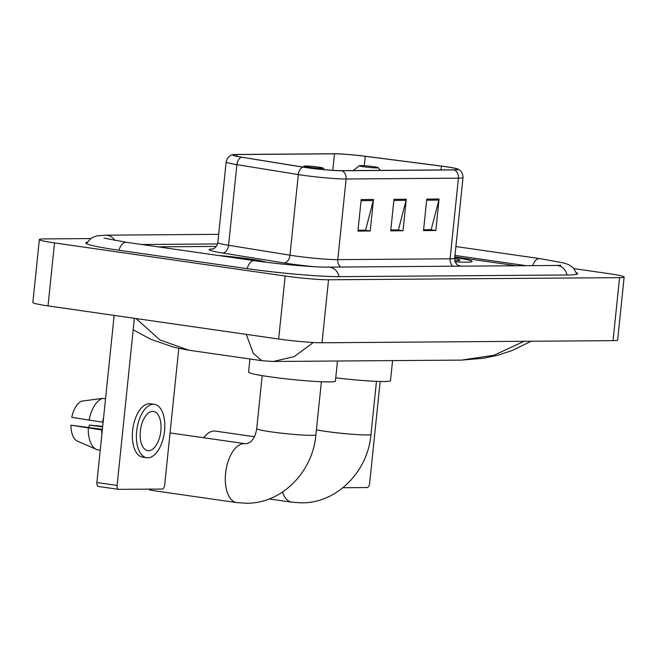<?xml version="1.0" encoding="UTF-8"?>
<svg xmlns="http://www.w3.org/2000/svg" width="657" height="657" viewBox="0 0 657 657"><rect width="100%" height="100%" fill="white"/><g stroke="black" fill="none" stroke-linecap="round" stroke-linejoin="round"><path stroke-width="0.99" d="M248.954 258.891A38.081 2.521 5.9 0 0 218.075 255.458A38.081 2.521 5.9 0 1 248.954 258.891A38.081 2.521 5.9 0 1 266.134 262.242A38.081 2.521 5.9 0 0 248.954 258.891M445.347 166.648A25.385 1.684 -174.1 0 1 457.486 169.358A25.385 1.684 -174.1 0 1 453.806 169.843L341.5 170.664A25.385 1.684 -174.1 0 1 303.255 167.124L241.842 157.195A25.385 1.684 -174.1 0 1 233.251 155.027A25.385 1.684 -174.1 0 1 236.922 154.535L334.495 153.82A25.385 1.684 -174.1 0 1 365.243 156.292L441.397 166.114A25.385 1.684 -174.1 0 1 445.347 166.648M445.676 166.648A26.025 1.725 5.9 0 0 441.627 166.098L365.473 156.276A26.025 1.725 5.9 0 0 333.953 153.746L236.389 154.461A26.025 1.725 5.9 0 0 233.342 154.641A26.025 1.725 5.9 0 0 241.423 157.179L302.836 167.116A26.025 1.725 5.9 0 0 342.034 170.746L454.348 169.925A26.025 1.725 5.9 0 0 457.477 168.956A26.025 1.725 5.9 0 0 445.676 166.648M361.186 199.58L357.934 231.083L370.228 230.993L373.488 199.49L361.186 199.58M358.024 230.221L365.596 230.164L373.291 200.574A6.348 5.437 -90.4 0 0 373.488 199.49M364.84 230.172L370.228 230.993M426.771 199.104L423.519 230.599L435.813 230.508L439.065 199.014L426.771 199.104M423.609 229.736L431.181 229.679L438.876 200.098A6.348 5.437 -90.4 0 0 439.065 199.014M430.425 229.687L435.813 230.508M393.978 199.342L390.726 230.837L403.02 230.747L406.272 199.252L393.978 199.342M390.816 229.975L398.388 229.925L406.083 200.336A6.348 5.437 -90.4 0 0 406.272 199.252M397.633 229.925L403.02 230.747M455.17 261.798A38.081 2.521 5.9 0 0 472.112 261.445A38.081 2.521 5.9 0 0 454.751 257.511A38.081 2.521 5.9 0 1 472.112 261.445A38.081 2.521 5.9 0 1 455.17 261.798M516.435 265.748L454.816 256.903L516.435 265.748M216.325 246.408L158.025 246.835L216.325 246.408M430.417 229.736L423.601 229.786M364.832 230.213L358.016 230.262M397.625 229.975L390.808 230.024M526.273 265.674L454.964 255.442M217.549 243.952L141.838 244.511M90.502 238.573L43.953 238.918A31.733 2.102 5.9 0 0 39.363 239.526A31.733 2.102 5.9 0 0 54.531 242.909L285.163 276.022A31.733 2.102 5.9 0 0 328.533 279.775L619.559 277.648A31.733 2.102 5.9 0 0 624.15 277.04A31.733 2.102 5.9 0 0 608.982 273.657L574.144 268.656M39.363 239.526L32.85 302.516A31.733 2.102 5.9 0 0 48.018 305.899L278.65 339.02A31.733 2.102 5.9 0 0 322.02 342.773L613.047 340.646A31.733 2.102 5.9 0 0 617.637 340.03L624.15 277.04M87.241 242.17A68.229 4.525 5.9 0 0 85.87 242.901A68.229 4.525 5.9 0 0 118.49 250.177L246.613 268.573A68.229 4.525 5.9 0 0 339.866 276.646L567.763 274.979A68.229 4.525 5.9 0 0 577.634 273.665A68.229 4.525 5.9 0 0 576.452 272.663M313.34 342.502L294.147 356.628L273.337 361.481L461.403 360.11M531.127 341.246L511.975 350.567L497.916 355.182L483.667 358.246L461.46 360.11L494.015 355.24L524.122 341.295M136.122 318.555L159.873 339.924L188.863 350.222L261.88 360.701L253.282 353.367L246.268 334.364M454.825 260.681A25.861 1.716 5.9 0 0 459.884 260.295A25.861 1.716 5.9 0 0 454.652 258.587M342.979 487.724L367.156 487.551A3.967 2.037 98.2 0 0 369.612 483.593L380.165 381.479M254.423 436.716L215.315 431.099A29.754 15.242 98.2 0 0 214.133 431.017A29.754 15.242 98.2 0 0 205.477 435.624A29.754 15.242 98.2 0 0 203.727 437.743M363.822 166.779A9.518 0.632 5.9 0 0 373.628 167.79A9.518 0.632 5.9 0 0 378.194 167.675A9.518 0.632 5.9 0 0 373.661 166.706A9.518 0.632 5.9 0 0 359.297 165.72A9.518 0.632 5.9 0 0 363.822 166.779M335.743 377.832A43.633 2.891 5.9 0 0 390.496 380.674L392.574 360.611M148.466 489.145A29.754 15.242 98.2 0 0 151.767 490.393L236.734 502.597A29.754 15.242 -81.8 0 1 225.721 472.12A29.754 15.242 -81.8 0 1 244.018 443.623A29.754 15.242 -81.8 0 1 245.192 443.697L245.981 443.754C248.904 443.13 250.834 442.087 251.762 440.625C252.107 440.157 255.302 437.644 256.715 428.66A29.754 1.971 -174.1 0 0 270.939 431.83A29.754 1.971 -174.1 0 0 311.599 435.345A29.754 1.971 -174.1 0 0 315.902 434.77C312.921 471.66 282.017 503.664 246.416 503.254L236.734 502.597M308.733 167.182A9.518 0.632 5.9 0 0 318.538 168.192A9.518 0.632 5.9 0 0 323.104 168.077A9.518 0.632 5.9 0 0 318.571 167.108A9.518 0.632 5.9 0 0 304.207 166.122A9.518 0.632 5.9 0 0 308.733 167.182M249.956 358.993L248.601 372.108A43.633 2.891 5.9 0 0 269.46 376.757A43.633 2.891 5.9 0 0 313.151 381.306A43.633 2.891 5.9 0 0 335.407 381.076L337.484 361.013M98.525 486.459A3.967 2.037 -81.8 0 1 98.369 486.451A3.967 2.037 -81.8 0 1 96.883 482.534L117.11 485.441L134.381 318.3M114.154 315.393L96.883 482.534M117.11 485.441A3.967 2.037 98.2 0 0 118.597 489.35A3.967 2.037 98.2 0 0 118.753 489.366L162.205 489.046A3.967 2.037 98.2 0 0 164.661 485.096L178.786 348.415M148.564 450.727A19.833 10.167 98.2 0 0 160.76 431.731A19.833 10.167 98.2 0 0 153.418 411.413A19.833 10.167 98.2 0 0 152.629 411.364A19.833 10.167 98.2 0 0 140.434 430.36A19.833 10.167 98.2 0 0 147.776 450.677A19.833 10.167 98.2 0 0 148.564 450.727M88.695 427.354A15.867 8.13 98.2 0 0 89.344 425.046L102.623 426.951M154.428 404.342L150.387 403.768A26.97 13.822 98.2 0 0 149.32 403.694A26.97 13.822 98.2 0 0 132.73 429.53A26.97 13.822 98.2 0 0 142.717 457.165L146.766 457.748A26.97 13.822 98.2 0 0 147.833 457.814A26.97 13.822 98.2 0 0 164.414 431.978A26.97 13.822 98.2 0 0 154.428 404.342A26.97 13.822 98.2 0 0 153.36 404.277A26.97 13.822 98.2 0 0 136.779 430.113A26.97 13.822 98.2 0 0 146.766 457.748M103.576 417.795A26.181 13.419 98.2 0 0 102.566 422.172L71.761 417.31A20.63 10.569 98.2 0 1 81.838 401.09L102.648 398.405L105.531 398.815M103.116 422.164L102.566 422.172M102.385 429.317L70.948 425.186L102.303 430.039M101.753 430.048A26.181 13.419 98.2 0 0 101.851 434.417M102.648 398.405A26.181 13.419 98.2 0 0 89.081 420.234M88.268 428.109A26.181 13.419 98.2 0 0 96.505 449.47A26.181 13.419 98.2 0 0 97.335 449.774L100.225 450.185M105.563 398.528L104.471 398.668M70.948 425.186A20.63 10.569 98.2 0 0 77.452 441.176A20.63 10.569 98.2 0 0 77.682 441.274M102.681 426.377L89.344 425.046M247.139 259.63A25.861 1.716 5.9 0 0 242.647 258.932A25.861 1.716 5.9 0 0 237.497 258.242M340.564 267.038A7.933 6.792 89.6 0 1 337.78 259.63L450.094 258.809A31.733 2.102 5.9 0 0 454.685 258.201C454.521 264.369 459.547 266.257 458.66 265.683L458.652 265.674M313.89 266.66A39.666 2.628 -174.1 0 1 289.499 263.777A39.666 2.628 -174.1 0 1 283.955 262.94L222.542 253.011A39.666 2.628 -174.1 0 1 213.024 248.896M294.41 255.877A31.733 2.102 5.9 0 0 337.78 259.63L346.116 179A31.733 2.102 -174.1 0 1 298.311 174.573L236.898 164.644A31.733 2.102 -174.1 0 1 226.156 161.934L217.828 242.564A31.733 2.102 5.9 0 0 228.562 245.275L289.975 255.203A31.733 2.102 5.9 0 0 294.41 255.877M241.423 157.179A7.933 5.182 99.2 0 0 236.898 164.644L228.562 245.275A7.933 5.182 -80.8 0 1 222.542 253.011M302.836 167.116A7.933 5.182 99.2 0 0 298.311 174.573L289.975 255.203A7.933 5.182 -80.8 0 1 283.955 262.94M342.034 170.746A7.933 6.792 89.6 0 1 346.116 179L458.422 178.178A7.933 6.792 -90.4 0 0 454.348 169.925M457.477 168.956C457.617 168.89 462.889 170.565 463.013 177.571A31.733 2.102 -174.1 0 1 458.422 178.178L450.094 258.809A7.933 6.792 89.6 0 0 452.878 266.216M458.093 265.379A39.666 2.628 -174.1 0 1 460.713 266.159M236.922 154.535L236.75 156.259M441.397 166.114L441.003 169.941M365.243 156.292L364.265 165.72M334.495 153.82L332.787 170.344M393.872 200.426L406.083 200.336M426.656 200.188L438.876 200.098M361.079 200.664L373.291 200.574M339.102 276.646A12.697 10.865 -90.4 0 0 328.492 267.128C314.99 267.342 278.642 264.229 254.489 260.681L126.366 242.285L104.061 238.121M247.073 268.639A12.697 6.504 -81.8 0 1 254.489 260.681M118.942 250.243A12.697 6.504 -81.8 0 1 126.366 242.285M86.478 243.599L91.2 238.08L96.751 235.863L105.949 235.173A12.697 10.865 89.6 0 1 114.868 240.478M455.884 246.556L539.783 258.595A12.697 6.504 98.2 0 0 532.671 265.633M567.007 274.979A12.697 10.865 -90.4 0 0 556.397 265.461L328.492 267.128M322.02 342.773L328.533 279.775M278.65 339.02L285.163 276.022M48.018 305.899L54.531 242.909M613.047 340.646L619.559 277.648M376.469 381.356L370.991 434.367A29.754 1.971 -174.1 0 1 366.688 434.942A29.754 1.971 -174.1 0 1 326.028 431.427A29.754 1.971 -174.1 0 1 316.411 429.801M370.991 434.367C368.01 471.258 337.107 503.262 301.506 502.851L291.823 502.194A29.754 15.242 -81.8 0 1 282.428 492.134M233.342 154.641C233.219 154.543 227.716 155.101 226.156 161.934M463.013 177.571L454.685 258.201M217.828 242.564C216.72 248.633 211.414 249.455 212.4 249.077M105.949 235.173L218.674 234.344M576.903 274.224L573.405 267.851L568.428 264.541L563.378 262.89L539.783 258.595M560.807 265.256L556.397 265.461M188.846 350.222L173.998 347.298L150.667 339.234L133.199 329.798M261.88 360.709L273.312 361.481M203.539 437.718L205.477 435.624M291.823 502.194L269.198 498.942M378.194 167.675L380.403 170.385M359.297 165.72L353.294 170.582M321.38 381.758L315.902 434.77M323.104 168.077L324.418 169.695M304.207 166.122L303.017 167.083M245.192 443.697L170.056 432.914M262.192 375.64L256.715 428.66M118.597 489.35L98.369 486.451M77.452 441.176L96.505 449.47"/></g></svg>

